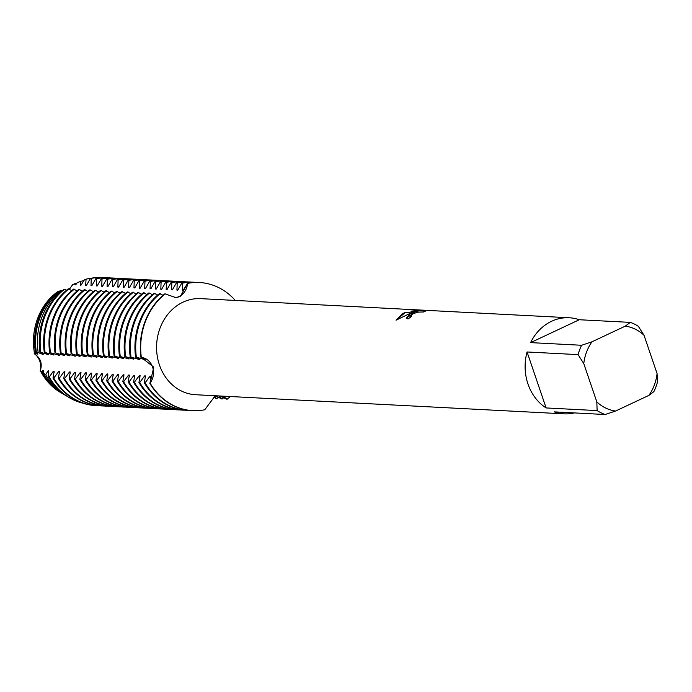 <?xml version="1.0" encoding="UTF-8"?>
<svg xmlns="http://www.w3.org/2000/svg" width="692" height="692" viewBox="0 0 692 692"><rect width="100%" height="100%" fill="white"/><g stroke="black" fill="none" stroke-linecap="round" stroke-linejoin="round"><path stroke-width="1.04" d="M152.586 367.045A15.483 13.382 93 0 0 141.35 357.47L153.762 367.141L150.069 383.083A15.483 13.382 93 0 0 152.586 367.045M66.553 353.595L75.419 356.146L71.925 353.872L80.013 356.389L76.509 354.105L85.376 356.665L86.163 356.7L82.668 354.425L91.534 356.986L88.04 354.702L96.906 357.262L93.403 354.979L102.278 357.539L98.774 355.264L106.862 357.781L103.367 355.498L112.234 358.058L108.739 355.783L118.384 358.378L114.102 356.06L123.756 358.655L119.474 356.337L129.127 358.932L125.633 356.657L133.712 359.174L130.217 356.89L139.083 359.451L139.87 359.485L136.376 357.21L145.242 359.771L141.35 357.47A15.483 13.382 -87 0 1 152.586 367.045A15.483 13.382 -87 0 1 150.069 383.083A64.148 55.438 -87 0 0 204.737 409.776L214.468 396.784L217.227 395.85M182.576 283.132L182.299 290.415L183.077 290.45L187.558 283.391A15.483 13.382 -87 0 1 174.574 297.655A15.483 13.382 93 0 0 179.107 296.522A15.483 13.382 93 0 0 187.558 283.391L180.327 296.505L175.932 297.638L164.886 293.832A64.148 55.438 93 0 0 140.96 357.453M69.079 288.919A15.483 13.382 93 0 0 72.686 284.55L69.485 289.204L72.686 284.55L75.229 283.538L74.883 284.844L75.67 284.879L77.245 282.725L80.869 281.272L80.255 285.121L81.042 285.156L84.398 279.827L86.076 279.127L85.626 285.398L86.413 285.441L90.496 278.357L91.283 278.392A64.148 55.438 -87 0 1 103.194 277.527A64.148 55.438 -87 0 1 105.478 277.7M410.053 313.943L414.932 312.17L409.024 313.891L396.032 320.214L402.649 313.562L405.071 312.585L417.925 311.495L410.97 311.132L417.146 310.5L425.727 310.95L423.686 311.988L418.582 312.092L413.487 313.511L410.477 316.106L411.506 316.573A48.111 41.581 93 0 0 408.072 318.977L406.342 318.095L410.053 313.943M630.308 322.385L625.308 326.131L591.971 341.796L581.609 345.265L530.582 342.618A48.111 41.581 -87 0 1 551.567 321.287A48.111 41.581 -87 0 1 569.213 317.758A48.111 41.581 -87 0 1 579.282 319.739L630.308 322.385A48.111 41.581 -87 0 1 638.353 326.313L644.036 335.283L657.08 373.593A42.766 36.961 -87 0 1 648.888 395.383L653.879 391.637A48.111 41.581 -87 0 0 657.4 382.278L657.08 373.593M574.455 412.916A48.111 41.581 -87 0 1 564.231 413.851L195.672 394.734A48.111 41.581 -87 0 1 157.075 354.901A48.111 41.581 -87 0 1 183.008 302.17A48.111 41.581 -87 0 1 200.654 298.641L569.213 317.758M222.616 396.127L227.019 399.31A15.483 13.382 93 0 0 221.968 396.092A15.483 13.382 -87 0 1 227.019 399.31L219.857 395.988M230.28 396.525A64.148 55.438 -87 0 1 227.019 399.31A64.148 55.438 -87 0 0 230.28 396.525M187.558 283.391A64.148 55.438 -87 0 1 235.263 300.432A64.148 55.438 -87 0 0 199.469 282.518A64.148 55.438 -87 0 0 187.558 283.391M411.368 316.659L410.477 316.106M425.623 311.045L417.146 310.5M406.36 318.147L414.932 312.17M417.181 310.604L411.481 311.158M417.925 311.495L405.105 312.689L396.075 320.18M60.887 392.649A57.73 49.893 -87 0 1 40.3 370.67A15.483 13.382 93 0 0 34.6 353.923A57.73 49.893 -87 0 1 58.119 291.393A57.73 49.893 -87 0 0 34.6 353.923L35.621 353.396L37.826 354.2L36.503 353.058L38.181 352.617L43.198 354.477L39.954 352.375L40.837 352.323L48.57 354.754L45.075 352.479L53.941 355.031L50.438 352.756L59.313 355.307L55.81 353.032L64.676 355.593L61.181 353.309L70.048 355.87L66.553 353.586A64.148 55.438 -87 0 1 90.479 289.974L89.692 289.939A64.148 55.438 93 0 0 65.775 353.551M34.185 353.681C40.724 357.963 42.696 363.776 40.119 371.12C42.696 363.776 40.724 357.963 34.185 353.681M141.35 357.47A64.148 55.438 -87 0 1 165.276 293.858A64.148 55.438 -87 0 0 141.35 357.47M527.062 351.977L578.088 354.624L583.771 363.585L596.815 401.905L597.135 410.59L546.118 407.943L527.062 351.977A48.111 41.581 -87 0 0 546.118 407.943M564.231 413.851A48.111 41.581 -87 0 1 554.162 411.87L605.18 414.517L615.543 411.048A42.766 36.961 -87 0 1 596.815 401.905M615.543 411.048L648.888 395.383M625.308 326.131A42.766 36.961 -87 0 1 644.036 335.283M583.771 363.585A42.766 36.961 -87 0 1 591.971 341.796M605.18 414.517A48.111 41.581 -87 0 1 597.135 410.59M578.088 354.624A48.111 41.581 -87 0 1 581.609 345.265M530.582 342.618L579.282 319.739M62.349 393.523A58.673 50.715 -87 0 1 61.692 393.134L60.092 392.191A57.73 49.893 -87 0 1 40.3 370.67L41.961 372.002L42.636 370.592L43.423 370.627L43.293 373.014A59.46 51.39 93 0 0 63.015 393.921L65.498 395.392A60.931 52.661 -87 0 1 45.715 374.744L43.293 373.023M163.078 295.32L159.515 293.555A64.148 55.438 93 0 0 135.589 357.167M157.715 295.043L154.143 293.278A64.148 55.438 93 0 0 130.217 356.89M152.344 294.766L149.559 293.036M125.633 356.657A64.148 55.438 -87 0 1 149.55 293.045L148.771 293.001A64.148 55.438 93 0 0 124.845 356.614M146.972 294.489L143.4 292.725A64.148 55.438 93 0 0 119.474 356.337M141.6 294.204L138.028 292.439A64.148 55.438 93 0 0 114.102 356.06M136.229 293.927L132.656 292.162A64.148 55.438 93 0 0 108.739 355.774M130.857 293.65L127.285 291.886A64.148 55.438 93 0 0 103.367 355.498M125.486 293.373L121.913 291.609A64.148 55.438 93 0 0 97.996 355.221M120.114 293.097L116.55 291.332A64.148 55.438 93 0 0 92.624 354.944M114.742 292.811L111.178 291.047A64.148 55.438 93 0 0 87.253 354.667M109.379 292.534L105.807 290.77A64.148 55.438 93 0 0 81.881 354.382M104.008 292.258L101.222 290.528M77.296 354.148A64.148 55.438 -87 0 1 101.214 290.536L100.435 290.493A64.148 55.438 93 0 0 76.509 354.105M98.636 291.981L95.064 290.216A64.148 55.438 93 0 0 71.138 353.828M93.264 291.704L90.479 289.974M87.893 291.418L84.32 289.654A64.148 55.438 93 0 0 60.403 353.266M82.521 291.142L78.949 289.377A64.148 55.438 93 0 0 55.031 352.989M77.149 290.865L73.586 289.1A64.148 55.438 93 0 0 49.66 352.712M71.778 290.588L68.214 288.823A64.148 55.438 93 0 0 44.288 352.436M66.415 290.311L64.564 289.23L63.552 289.611A62.444 53.967 93 0 0 39.954 352.375M62.289 290.631L61.614 290.311M38.181 352.617A60.931 52.661 -87 0 1 61.614 290.32L59.875 290.891A59.46 51.39 93 0 0 36.503 353.058M59.391 291.254L58.119 291.393M91.275 278.392L90.998 285.675L91.776 285.718L95.868 278.634L96.646 278.668L96.37 285.952L97.148 285.995L101.24 278.911L102.018 278.954L101.741 286.237L102.52 286.272L106.603 279.187L107.39 279.231L107.104 286.514M108.142 286.246A57.592 49.772 -87 0 0 107.113 286.514L107.891 286.557L111.974 279.464L112.761 279.507L112.476 286.791L113.263 286.834L117.346 279.75L118.133 279.784L117.848 287.068L118.635 287.111L122.718 280.026L123.505 280.061L123.219 287.344L124.006 287.388L128.089 280.303L128.876 280.346L128.591 287.63L129.378 287.664L133.461 280.58L134.248 280.623L133.963 287.907L134.741 287.95L138.833 280.857L139.611 280.9L139.334 288.183L140.113 288.227L144.204 281.142L144.983 281.177L144.706 288.46L145.484 288.503L149.576 281.419L150.354 281.462L150.077 288.737L150.856 288.78L154.939 281.696M167.248 280.848A64.148 55.438 93 0 0 166.858 280.831A64.148 55.438 93 0 0 154.947 281.696L155.726 281.739L155.44 289.022L156.228 289.057L160.31 281.973L161.098 282.016L160.812 289.299L161.599 289.342L165.682 282.25L166.469 282.293L166.184 289.576L166.971 289.619L171.054 282.535L171.841 282.57L171.555 289.853L172.343 289.896L176.425 282.812L177.213 282.855L176.927 290.13L177.714 290.173L181.797 283.089L182.584 283.132A64.148 55.438 -87 0 1 194.495 282.267A64.148 55.438 -87 0 1 196.779 282.44M218.707 395.928L222.045 399.05L215.982 396.187M214.883 396.603L216.674 398.774L213.569 397.251M204.737 409.776A64.148 55.438 -87 0 1 192.826 410.641A64.148 55.438 -87 0 1 150.069 383.083L150.83 376.206L150.052 376.163L145.086 382.823L144.308 382.78L145.467 375.92L144.68 375.886L139.715 382.538M184.773 410.166A64.148 55.438 -87 0 1 182.472 410.105A64.148 55.438 -87 0 1 139.723 382.538L138.936 382.503L140.095 375.644L139.308 375.6L134.352 382.261L133.565 382.226A64.148 55.438 93 0 0 176.322 409.785A64.148 55.438 93 0 0 176.711 409.802M133.565 382.218L134.724 375.367L133.937 375.323L128.98 381.984L128.193 381.941L129.352 375.09L128.565 375.047L123.609 381.707L122.821 381.664L123.98 374.805L123.193 374.77L118.237 381.43L117.45 381.387L118.609 374.528L117.83 374.493L112.865 381.145L112.087 381.11A64.148 55.438 93 0 0 154.835 408.669A64.148 55.438 93 0 0 155.233 408.695M112.078 381.11L113.237 374.251L112.459 374.208L107.494 380.868L106.715 380.834L107.865 373.974L107.087 373.931L102.122 380.591L101.343 380.548L102.494 373.697L101.715 373.654L96.75 380.315L95.972 380.271L97.131 373.412L96.344 373.377L91.379 380.029L90.6 379.995L91.759 373.135L90.972 373.1L86.016 379.752L85.228 379.718L86.388 372.858L85.6 372.815L80.644 379.476L79.857 379.441L81.016 372.581L80.229 372.538L75.272 379.199L74.485 379.155L75.644 372.305L74.866 372.261L69.901 378.922L69.122 378.879L70.273 372.019L69.494 371.985L64.529 378.636L63.751 378.602L64.901 371.742L64.122 371.708L59.157 378.36L58.379 378.325L59.529 371.466L58.751 371.422L53.786 378.083L53.007 378.04L54.158 371.189L53.379 371.146L49.253 377.045L48.111 376.327L48.795 370.912L48.008 370.869L45.715 374.744M61.692 393.134A58.673 50.715 -87 0 1 41.961 372.002M75.229 283.538A58.673 50.715 -87 0 1 76.976 283.132M35.621 353.396A58.673 50.715 -87 0 1 59.036 291.142M43.38 372.002A57.592 49.772 -87 0 1 42.636 370.592M74.883 284.844A57.592 49.772 -87 0 1 75.921 284.568M37.039 354.157A57.592 49.772 -87 0 1 36.892 353.353M66.778 396.118A60.931 52.661 -87 0 1 65.498 395.392M80.869 281.272A60.931 52.661 -87 0 1 83.974 280.692M48.751 372.279A57.592 49.772 -87 0 1 48.008 370.869M80.255 285.121A57.592 49.772 -87 0 1 81.293 284.853M48.111 376.327A62.444 53.967 93 0 0 68.05 396.897L69.304 397.64A63.188 54.607 -87 0 1 49.253 377.045M83.101 403.228A63.188 54.607 -87 0 1 69.304 397.64M86.076 279.127A63.188 54.607 -87 0 1 90.462 278.443M54.123 372.555A57.592 49.772 -87 0 1 53.379 371.146M85.626 285.398A57.592 49.772 -87 0 1 86.656 285.13M53.007 378.04A64.148 55.438 93 0 0 95.764 405.607A64.148 55.438 93 0 0 96.153 405.624M102.797 277.509A64.148 55.438 93 0 0 102.407 277.483A64.148 55.438 93 0 0 90.496 278.357M98.844 405.711A64.148 55.438 -87 0 1 96.543 405.65A64.148 55.438 -87 0 1 53.786 378.083M59.495 372.832A57.592 49.772 -87 0 1 58.751 371.422M90.998 285.675A57.592 49.772 -87 0 1 92.027 285.407M58.379 378.325A64.148 55.438 93 0 0 101.136 405.884A64.148 55.438 93 0 0 101.525 405.901M108.168 277.786A64.148 55.438 93 0 0 107.779 277.769A64.148 55.438 93 0 0 95.868 278.634M104.215 405.988A64.148 55.438 -87 0 1 101.914 405.927A64.148 55.438 -87 0 1 59.157 378.36M96.646 278.668A64.148 55.438 -87 0 1 108.558 277.803A64.148 55.438 -87 0 1 110.85 277.976M64.858 373.109A57.592 49.772 -87 0 1 64.122 371.708M96.37 285.952A57.592 49.772 -87 0 1 97.399 285.684M63.751 378.602A64.148 55.438 93 0 0 106.507 406.161A64.148 55.438 93 0 0 106.897 406.187M113.54 278.063A64.148 55.438 93 0 0 113.151 278.046A64.148 55.438 93 0 0 101.24 278.911M109.587 406.273A64.148 55.438 -87 0 1 107.286 406.204A64.148 55.438 -87 0 1 64.529 378.645M102.018 278.954A64.148 55.438 -87 0 1 113.929 278.08A64.148 55.438 -87 0 1 116.221 278.262M70.229 373.395A57.592 49.772 -87 0 1 69.494 371.985M101.741 286.237A57.592 49.772 -87 0 1 102.771 285.96M69.122 378.879A64.148 55.438 93 0 0 111.87 406.446A64.148 55.438 93 0 0 112.268 406.463M118.912 278.34A64.148 55.438 93 0 0 118.522 278.322A64.148 55.438 93 0 0 106.611 279.187M114.95 406.55A64.148 55.438 -87 0 1 112.658 406.481A64.148 55.438 -87 0 1 69.901 378.922M107.39 279.231A64.148 55.438 -87 0 1 119.301 278.366A64.148 55.438 -87 0 1 121.593 278.539M75.601 373.671A57.592 49.772 -87 0 1 74.866 372.261M74.485 379.155A64.148 55.438 93 0 0 117.242 406.723A64.148 55.438 93 0 0 117.64 406.74M124.283 278.625A64.148 55.438 93 0 0 123.894 278.599A64.148 55.438 93 0 0 111.983 279.464M120.322 406.827A64.148 55.438 -87 0 1 118.029 406.766A64.148 55.438 -87 0 1 75.272 379.199M112.761 279.507A64.148 55.438 -87 0 1 124.672 278.642A64.148 55.438 -87 0 1 126.965 278.815M80.973 373.948A57.592 49.772 -87 0 1 80.229 372.538M112.476 286.791A57.592 49.772 -87 0 1 113.514 286.523M79.857 379.441A64.148 55.438 93 0 0 122.614 407A64.148 55.438 93 0 0 123.003 407.017M129.655 278.902A64.148 55.438 93 0 0 129.257 278.876A64.148 55.438 93 0 0 117.346 279.75M125.693 407.104A64.148 55.438 -87 0 1 123.401 407.043A64.148 55.438 -87 0 1 80.644 379.476M118.133 279.784A64.148 55.438 -87 0 1 130.044 278.919A64.148 55.438 -87 0 1 132.336 279.092M86.344 374.225A57.592 49.772 -87 0 1 85.6 372.815M117.848 287.068A57.592 49.772 -87 0 1 118.886 286.799M85.228 379.718A64.148 55.438 93 0 0 127.985 407.277A64.148 55.438 93 0 0 128.375 407.294M135.026 279.179A64.148 55.438 93 0 0 134.629 279.161A64.148 55.438 93 0 0 122.718 280.026M131.065 407.38A64.148 55.438 -87 0 1 128.773 407.32A64.148 55.438 -87 0 1 86.016 379.752M123.505 280.061A64.148 55.438 -87 0 1 135.416 279.196A64.148 55.438 -87 0 1 137.708 279.369M91.716 374.502A57.592 49.772 -87 0 1 90.972 373.1M123.219 287.344A57.592 49.772 -87 0 1 124.257 287.076M90.6 379.995A64.148 55.438 93 0 0 133.357 407.562A64.148 55.438 93 0 0 133.746 407.579M140.389 279.456A64.148 55.438 93 0 0 140 279.438A64.148 55.438 93 0 0 128.089 280.303M136.436 407.666A64.148 55.438 -87 0 1 134.136 407.597A64.148 55.438 -87 0 1 91.387 380.038M128.876 280.346A64.148 55.438 -87 0 1 140.787 279.473A64.148 55.438 -87 0 1 143.08 279.654M97.088 374.787A57.592 49.772 -87 0 1 96.344 373.377M128.591 287.63A57.592 49.772 -87 0 1 129.62 287.362M95.972 380.271A64.148 55.438 93 0 0 138.729 407.839A64.148 55.438 93 0 0 139.118 407.856M145.761 279.741A64.148 55.438 93 0 0 145.372 279.715A64.148 55.438 93 0 0 133.461 280.58M141.808 407.943A64.148 55.438 -87 0 1 139.507 407.873A64.148 55.438 -87 0 1 96.75 380.315M134.248 280.623A64.148 55.438 -87 0 1 146.159 279.758A64.148 55.438 -87 0 1 148.443 279.931M102.459 375.064A57.592 49.772 -87 0 1 101.715 373.654M133.963 287.907A57.592 49.772 -87 0 1 134.992 287.638M101.343 380.548A64.148 55.438 93 0 0 144.1 408.116A64.148 55.438 93 0 0 144.49 408.133M151.133 280.018A64.148 55.438 93 0 0 150.744 279.992A64.148 55.438 93 0 0 138.833 280.857M147.18 408.219A64.148 55.438 -87 0 1 144.879 408.159A64.148 55.438 -87 0 1 102.122 380.591M139.611 280.9A64.148 55.438 -87 0 1 151.531 280.035A64.148 55.438 -87 0 1 153.814 280.208M107.822 375.341A57.592 49.772 -87 0 1 107.087 373.931M139.334 288.183A57.592 49.772 -87 0 1 140.364 287.915M106.715 380.834A64.148 55.438 93 0 0 149.472 408.392A64.148 55.438 93 0 0 149.861 408.41M156.504 280.295A64.148 55.438 93 0 0 156.115 280.269A64.148 55.438 93 0 0 144.204 281.142M152.551 408.496A64.148 55.438 -87 0 1 150.25 408.436A64.148 55.438 -87 0 1 107.494 380.868M144.983 281.177A64.148 55.438 -87 0 1 156.894 280.312A64.148 55.438 -87 0 1 159.186 280.485M113.194 375.618A57.592 49.772 -87 0 1 112.459 374.208M144.706 288.46A57.592 49.772 -87 0 1 145.735 288.192M161.876 280.571A64.148 55.438 93 0 0 161.487 280.554A64.148 55.438 93 0 0 149.576 281.419M157.914 408.773A64.148 55.438 -87 0 1 155.622 408.712A64.148 55.438 -87 0 1 112.865 381.145M150.354 281.462A64.148 55.438 -87 0 1 162.265 280.589A64.148 55.438 -87 0 1 164.558 280.762M118.566 375.894A57.592 49.772 -87 0 1 117.83 374.493M150.077 288.737A57.592 49.772 -87 0 1 151.107 288.469M117.45 381.387A64.148 55.438 93 0 0 160.207 408.955A64.148 55.438 93 0 0 160.605 408.972M163.286 409.058A64.148 55.438 -87 0 1 160.994 408.989A64.148 55.438 -87 0 1 118.237 381.43M155.726 281.739A64.148 55.438 -87 0 1 167.637 280.874A64.148 55.438 -87 0 1 169.929 281.047M123.937 376.18A57.592 49.772 -87 0 1 123.193 374.77M155.44 289.022A57.592 49.772 -87 0 1 156.478 288.754M122.821 381.664A64.148 55.438 93 0 0 165.578 409.232A64.148 55.438 93 0 0 165.968 409.249M172.619 281.134A64.148 55.438 93 0 0 172.23 281.108A64.148 55.438 93 0 0 160.319 281.973M168.658 409.335A64.148 55.438 -87 0 1 166.365 409.266A64.148 55.438 -87 0 1 123.609 381.707M161.098 282.016A64.148 55.438 -87 0 1 173.009 281.151A64.148 55.438 -87 0 1 175.301 281.324M129.309 376.457A57.592 49.772 -87 0 1 128.565 375.047M160.812 289.299A57.592 49.772 -87 0 1 161.85 289.031M128.193 381.941A64.148 55.438 93 0 0 170.95 409.508A64.148 55.438 93 0 0 171.339 409.526M177.991 281.41A64.148 55.438 93 0 0 177.593 281.385A64.148 55.438 93 0 0 165.682 282.25M174.029 409.612A64.148 55.438 -87 0 1 171.737 409.552A64.148 55.438 -87 0 1 128.98 381.984M166.469 282.293A64.148 55.438 -87 0 1 178.38 281.428A64.148 55.438 -87 0 1 180.673 281.601M134.68 376.733A57.592 49.772 -87 0 1 133.937 375.323M166.184 289.576A57.592 49.772 -87 0 1 167.222 289.308M183.363 281.687A64.148 55.438 93 0 0 182.965 281.661A64.148 55.438 93 0 0 171.054 282.535M179.401 409.889A64.148 55.438 -87 0 1 177.109 409.828A64.148 55.438 -87 0 1 134.352 382.261M171.841 282.57A64.148 55.438 -87 0 1 183.752 281.705A64.148 55.438 -87 0 1 186.044 281.878M140.052 377.01A57.592 49.772 -87 0 1 139.308 375.6M171.555 289.853A57.592 49.772 -87 0 1 172.593 289.585M138.936 382.503A64.148 55.438 93 0 0 181.693 410.062A64.148 55.438 93 0 0 182.083 410.088M188.726 281.964A64.148 55.438 93 0 0 188.336 281.947A64.148 55.438 93 0 0 176.425 282.812M218.473 397.286A64.148 55.438 -87 0 1 216.674 398.774M177.213 282.855A64.148 55.438 -87 0 1 189.124 281.981A64.148 55.438 -87 0 1 191.416 282.154M145.424 377.287A57.592 49.772 -87 0 1 144.68 375.886M176.927 290.138A57.592 49.772 -87 0 1 177.956 289.862M149.68 383.057A64.148 55.438 93 0 0 192.437 410.624A64.148 55.438 93 0 0 192.627 410.633M199.279 282.509A64.148 55.438 93 0 0 199.08 282.5A64.148 55.438 93 0 0 187.169 283.365M144.308 382.78A64.148 55.438 93 0 0 187.065 410.347A64.148 55.438 93 0 0 187.454 410.365M194.097 282.241A64.148 55.438 93 0 0 193.708 282.224A64.148 55.438 93 0 0 181.797 283.089M150.795 377.572A57.592 49.772 -87 0 1 150.052 376.163M182.299 290.415A57.592 49.772 -87 0 1 183.328 290.147M223.845 397.563A64.148 55.438 -87 0 1 222.045 399.05M190.144 410.451A64.148 55.438 -87 0 1 187.843 410.382A64.148 55.438 -87 0 1 145.086 382.823M42.411 354.434A57.592 49.772 -87 0 1 42.264 353.629M40.837 352.323A63.188 54.607 -87 0 1 64.564 289.23M47.783 354.711A57.592 49.772 -87 0 1 47.636 353.906M45.075 352.479A64.148 55.438 -87 0 1 68.992 288.858M53.154 354.987A57.592 49.772 -87 0 1 53.007 354.192M50.438 352.756A64.148 55.438 -87 0 1 74.364 289.144M58.526 355.273A57.592 49.772 -87 0 1 58.379 354.468M55.81 353.032A64.148 55.438 -87 0 1 79.736 289.42M63.898 355.55A57.592 49.772 -87 0 1 63.751 354.745M61.181 353.309A64.148 55.438 -87 0 1 85.107 289.697M69.269 355.826A57.592 49.772 -87 0 1 69.122 355.022M74.641 356.103A57.592 49.772 -87 0 1 74.485 355.307M71.925 353.872A64.148 55.438 -87 0 1 95.851 290.251M80.013 356.389A57.592 49.772 -87 0 1 79.857 355.584M85.376 356.665A57.592 49.772 -87 0 1 85.228 355.861M82.668 354.425A64.148 55.438 -87 0 1 106.585 290.813M90.747 356.942A57.592 49.772 -87 0 1 90.6 356.138M88.04 354.702A64.148 55.438 -87 0 1 111.957 291.09M96.119 357.219A57.592 49.772 -87 0 1 95.972 356.415M93.403 354.979A64.148 55.438 -87 0 1 117.329 291.367M101.49 357.496A57.592 49.772 -87 0 1 101.343 356.7M98.774 355.264A64.148 55.438 -87 0 1 122.7 291.643M106.862 357.781A57.592 49.772 -87 0 1 106.715 356.977M104.146 355.541A64.148 55.438 -87 0 1 128.072 291.929M112.234 358.058A57.592 49.772 -87 0 1 112.087 357.254M109.518 355.818A64.148 55.438 -87 0 1 133.444 292.206M117.605 358.335A57.592 49.772 -87 0 1 117.45 357.53M114.889 356.095A64.148 55.438 -87 0 1 138.815 292.482M122.977 358.612A57.592 49.772 -87 0 1 122.821 357.807M120.261 356.371A64.148 55.438 -87 0 1 144.187 292.759M128.34 358.888A57.592 49.772 -87 0 1 128.193 358.093M133.712 359.174A57.592 49.772 -87 0 1 133.565 358.37M131.004 356.934A64.148 55.438 -87 0 1 154.921 293.322M139.083 359.451A57.592 49.772 -87 0 1 138.936 358.646M136.376 357.21A64.148 55.438 -87 0 1 160.293 293.598M144.455 359.728A57.592 49.772 -87 0 1 144.308 358.923M95.764 405.607L96.543 405.65M102.407 277.483L103.194 277.527M101.136 405.884L101.914 405.927M107.779 277.769L108.558 277.803M106.507 406.161L107.286 406.204M113.151 278.046L113.929 278.08M111.87 406.446L112.658 406.481M118.522 278.322L119.301 278.366M117.242 406.723L118.029 406.766M123.894 278.599L124.672 278.642M122.614 407L123.401 407.043M129.257 278.876L130.044 278.919M127.985 407.277L128.773 407.32M134.629 279.161L135.416 279.196M133.357 407.562L134.136 407.597M140 279.438L140.787 279.473M138.729 407.839L139.507 407.873M145.372 279.715L146.159 279.758M144.1 408.116L144.879 408.159M150.744 279.992L151.531 280.035M149.472 408.392L150.25 408.436M156.115 280.269L156.894 280.312M154.835 408.669L155.622 408.712M161.487 280.554L162.265 280.589M160.207 408.955L160.994 408.989M166.858 280.831L167.637 280.874M165.578 409.232L166.365 409.266M172.23 281.108L173.009 281.151M170.95 409.508L171.737 409.552M177.593 281.385L178.38 281.428M176.322 409.785L177.109 409.828M182.965 281.661L183.752 281.705M181.693 410.062L182.472 410.105M188.336 281.947L189.124 281.981M187.065 410.347L187.843 410.382M193.708 282.224L194.495 282.267"/></g></svg>
